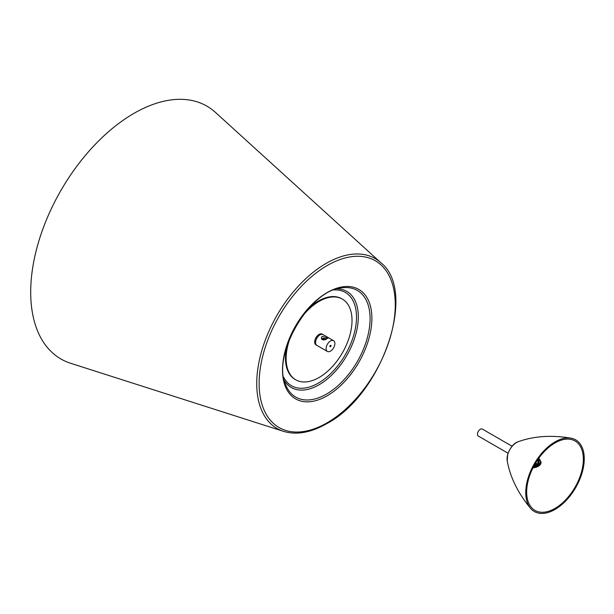 <?xml version="1.0" encoding="UTF-8"?>
<svg xmlns="http://www.w3.org/2000/svg" width="614" height="614" viewBox="0 0 614 614"><rect width="100%" height="100%" fill="white"/><g stroke="black" fill="none" stroke-linecap="round" stroke-linejoin="round"><path stroke-width="0.92" d="M380.887 262.754L215.437 112.385A145.978 84.287 120 0 0 100.45 139.148A145.978 84.287 120 0 0 30.7 292.172A145.978 84.287 120 0 0 70.595 363.265L283.545 431.366C296.531 435.242 310.953 432.663 326.809 423.622C382.023 394.733 417.658 291.443 380.887 262.754A98.11 56.641 120 0 0 303.608 280.744A98.11 56.641 120 0 0 256.736 383.581A98.11 56.641 120 0 0 283.545 431.366M300.906 318.213A46.587 26.901 -60 0 1 342.366 299.118A46.587 26.901 -60 0 1 342.366 352.92A46.587 26.901 -60 0 1 295.779 379.813A46.587 26.901 -60 0 1 286.124 358.492A46.587 26.901 -60 0 1 291.589 334.361M295.779 379.813L295.119 379.437A46.587 26.901 -60 0 1 285.464 358.108A46.587 26.901 -60 0 1 286.784 346.687M309.18 307.898A46.587 26.901 -60 0 1 341.706 298.742L342.366 299.118M325.589 339.665L323.125 338.314L321.429 338.698M326.272 339.427A3.262 2.302 15 0 0 323.125 338.314M322.327 336.272L327.937 338.214L322.235 339.642L321.375 337.5L322.327 336.272M323.824 339.105L324.461 339.918M334.883 343.525A6.209 3.584 120 0 0 333.594 340.678A6.209 3.584 120 0 0 328.812 342.343A6.209 3.584 120 0 0 326.095 348.599A6.209 3.584 120 0 0 327.385 351.438A6.209 3.584 120 0 0 332.174 349.78A6.209 3.584 120 0 0 334.883 343.525M331.038 345.743A0.775 0.445 120 0 0 329.941 346.38A0.775 0.445 120 0 0 331.038 345.743M333.594 340.678L322.173 334.085A6.209 3.584 120 0 0 317.392 335.751A6.209 3.584 120 0 0 314.675 342.006A6.209 3.584 120 0 0 315.964 344.845L316.839 345.352A6.209 3.584 120 0 1 315.558 342.512A6.209 3.584 120 0 1 318.267 336.257A6.209 3.584 120 0 1 323.056 334.592A6.209 3.584 120 0 0 318.267 336.257A6.209 3.584 120 0 0 315.558 342.512A6.209 3.584 120 0 0 316.839 345.352L327.385 351.438M321.721 339.204A2.172 1.259 -60 0 1 322.795 339.105A2.172 1.259 -60 0 1 323.24 339.949M323.893 339.972A3.108 1.796 120 0 0 323.501 338.491M525.822 494.899A41.368 23.885 120 0 0 530.58 508.384A41.368 23.885 120 0 0 557.051 508.192A41.368 23.885 120 0 0 583.3 467.914A41.368 23.885 120 0 0 571.112 438.181A41.368 23.885 120 0 0 540.243 455.043A41.368 23.885 120 0 0 525.822 494.899M556.99 507.179A40.079 23.14 120 0 0 582.425 468.121A40.079 23.14 120 0 0 570.567 439.348A40.079 23.14 120 0 0 540.681 455.711A40.079 23.14 120 0 0 526.735 494.301A40.079 23.14 120 0 0 531.317 507.325A40.079 23.14 120 0 0 556.99 507.179M508.016 453.216L478.314 436.063A4.037 2.333 -60 0 1 477.477 434.221A4.037 2.333 -60 0 1 479.235 430.153A4.037 2.333 -60 0 1 482.351 429.071L512.053 446.224M395.27 304.859A96.275 55.582 120 0 0 327.193 265.547A96.275 55.582 120 0 0 259.123 383.466A96.275 55.582 120 0 0 327.193 422.77A96.275 55.582 120 0 0 395.27 304.859M371.884 318.359A63.196 36.487 120 0 0 327.193 292.563A63.196 36.487 120 0 0 282.509 369.958A63.196 36.487 120 0 0 327.193 395.761A63.196 36.487 120 0 0 371.884 318.359M370.081 318.635A61.584 35.558 120 0 0 342.075 287.836C309.51 289.639 271.135 356.097 285.863 385.208A61.584 35.558 120 0 0 326.541 394.058A61.584 35.558 120 0 0 370.081 318.635M284.374 380.649A55.483 32.035 120 0 0 319.073 384.771A55.483 32.035 120 0 0 358.307 316.816A55.483 32.035 120 0 0 337.385 288.826M283.66 377.173A53.871 31.099 120 0 0 318.413 383.075A53.871 31.099 120 0 0 356.504 317.093A53.871 31.099 120 0 0 334.016 289.954M518.3 441.704A13.408 7.744 120 0 0 507.087 459.709A13.408 7.744 120 0 0 507.225 460.884L507.694 454.23C510.541 447.099 514.071 442.924 518.3 441.704C533.842 436.07 551.441 434.896 571.112 438.181M537.572 459.947A6.831 3.945 180 0 1 538.555 461.989L534.234 465.404M534.157 465.55A7.452 4.306 0 0 0 538.064 459.218M538.624 458.428A8.696 5.019 180 0 1 533.712 466.364M537.273 460.385L538.539 462.242A6.831 3.945 0 0 0 537.357 460.262M533.236 467.292A9.317 5.38 0 0 0 541.041 461.989L538.747 458.259M541.026 462.242A9.317 5.38 180 0 1 541.041 462.495A9.317 5.38 180 0 1 532.967 467.83M507.225 460.884C510.119 477.162 517.901 492.996 530.58 508.384M541.041 461.989L541.041 462.495L532.829 468.098"/></g></svg>
